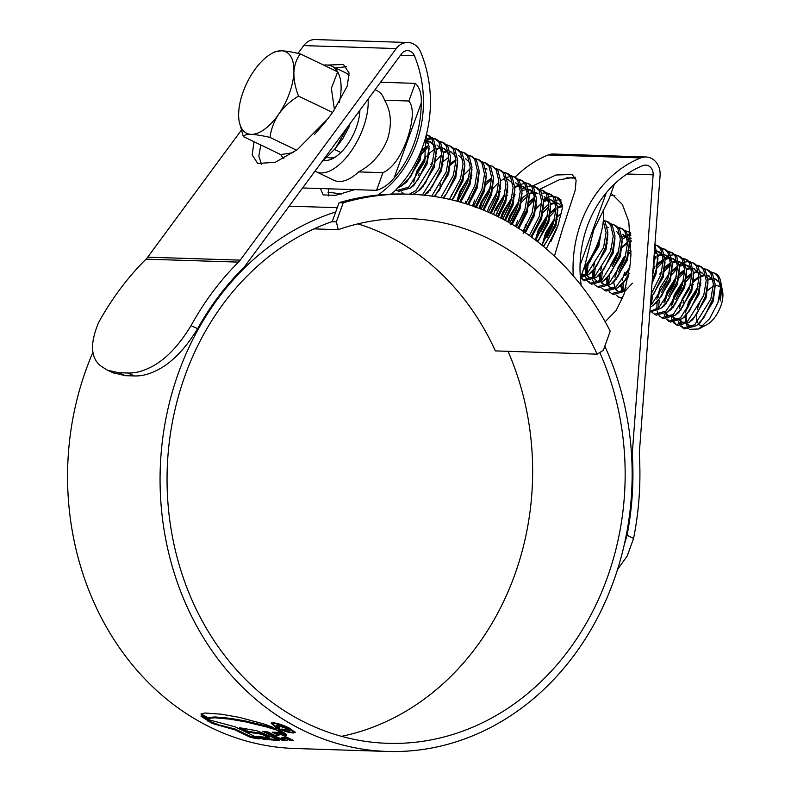 <?xml version="1.0" encoding="UTF-8"?>
<svg xmlns="http://www.w3.org/2000/svg" width="791" height="791" viewBox="0 0 791 791"><rect width="100%" height="100%" fill="white"/><g stroke="black" fill="none" stroke-linecap="round" stroke-linejoin="round"><path stroke-width="1.19" d="M610.227 331.231A282.891 242.995 91.8 0 0 409.758 194.23A282.891 242.995 91.8 0 0 343.235 202.812L336.333 221.876L338.291 229.667A258.489 222.034 -88.2 0 1 408.977 218.613A258.489 222.034 -88.2 0 1 597.146 354.16L603.325 350.294L610.227 331.231M409.758 194.23L405.595 194.092A282.891 242.995 91.8 0 0 339.072 202.684L343.235 202.812M357.878 223.873A258.489 222.034 91.8 0 1 495.384 350.907L597.146 354.16M314.017 228.886L338.291 229.667M339.072 202.684L332.171 221.747L336.333 221.876M341.415 194.111A282.891 242.995 91.8 0 0 327.968 192.213M289.407 93.308A45.196 21.634 -64.3 0 0 293.876 72.317A45.196 21.634 -64.3 0 0 281.408 50.782A45.196 21.634 -64.3 0 0 272.074 53.313A45.196 21.634 -64.3 0 0 253.812 71.042A45.196 21.634 -64.3 0 0 238.684 112.816A45.196 21.634 -64.3 0 0 239.228 121.596A45.196 21.634 -64.3 0 0 251.152 134.351A45.196 21.634 -64.3 0 0 278.748 114.102A45.196 21.634 -64.3 0 0 289.407 93.308M239.228 121.596L243.331 136.586C244.053 135.053 246.663 134.312 251.152 134.351C256.096 134.608 262.394 135.637 270.038 137.436C271.016 129.338 273.913 121.557 278.748 114.102C283.959 106.943 290.544 100.932 298.514 96.087C295.34 87.85 293.787 79.931 293.876 72.317C294.39 65 296.536 58.86 300.293 53.867C292.63 52.068 286.342 51.039 281.408 50.782L275.05 51.731L272.074 53.313M323.717 65.139A52.186 24.976 115.7 0 1 331.805 66.177A52.186 24.976 115.7 0 1 337.668 71.852A52.186 24.976 115.7 0 1 339.27 102.622M345.716 72.871L349.236 75.204M348.109 126.244L335.325 148.481L321.304 162.6M350.037 123.633L348.89 127.321L342.711 138.771L335.325 148.481M397.794 187.892L401.966 185.628L410.786 176.442L419.359 159.159L421.405 150.112M697.257 309.805A21.693 10.382 115.7 0 1 698.562 305.464A21.693 10.382 115.7 0 1 703.792 295.31M707.787 290.515A21.693 10.382 115.7 0 1 713.294 286.56M715.143 285.947A21.693 10.382 115.7 0 1 720.512 287.311M721.451 285.719L722.648 291.889A21.693 10.382 115.7 0 1 720.759 306.176A21.693 10.382 115.7 0 1 706.877 324.656L698.74 328.977L689.525 329.343M721.669 286.718L720.482 300.837L721.234 284.414L720.73 281.715A31.63 15.138 -64.3 0 0 715.509 273.528L711.05 271.966M713.966 272.786L717.862 276.395L720.512 287.568L717.981 302.558A31.63 15.138 -64.3 0 0 720.73 281.715M395.886 189.87L398.704 191.363L410.499 188.04L417.856 179.992L427.12 160.583L429.078 146.572L426.092 135.696M396.914 190.502L408.71 187.18L424.777 161.532L425.667 137.308M693.361 284.503L692.234 285.927M697.573 277.503L693.747 281.151M690.444 285.067L682.297 298.8L679.499 307.986M688.664 287.509L682.03 299.799M680.596 326.119L684.759 328.947L696.545 325.615L703.911 317.577L712.622 299.977L715.133 284.157L712.503 273.815L708.598 270.206L703.901 268.525M707.678 269.83L704.613 269.326M691.888 275.199L685.075 282.486M681.338 287.954L675.801 299.492M682.969 328.087L694.765 324.755L710.832 299.117L713.363 284.137L710.713 272.954L706.818 269.345M690.424 274.072L685.926 278.452M683.295 281.626L681.98 283.396M681.506 284.068L674.881 296.358L673.003 301.668M673.448 322.688L677.6 325.506L689.396 322.174L696.762 314.136L705.473 296.536L707.985 280.716L705.354 270.374L701.449 266.765L696.752 265.084M700.529 266.389L697.464 265.885M684.739 271.758L677.927 279.045M674.179 284.513L668.642 296.052M675.811 324.646L687.606 321.314L703.683 295.676L706.215 280.696L703.565 269.513L699.659 265.905M683.266 270.631L678.767 275.011M676.137 278.185L668 291.928L665.191 301.104M674.357 280.627L667.723 292.917L665.854 298.227M666.299 319.248L670.452 322.066L682.247 318.743L689.604 310.695L698.315 293.095L700.836 277.275L698.196 266.933L694.3 263.324L689.594 261.643M693.381 262.948L690.306 262.444M677.58 268.317L670.778 275.604M667.031 281.072L661.494 292.611M668.662 321.205L680.458 317.883L696.525 292.235L699.056 277.255L696.416 266.073L692.511 262.464M688.526 261.584L684.957 262.118M683.642 262.553L679.251 264.837M677.59 266.013L671.618 271.58M668.988 274.744L666.764 277.799L668.929 274.991M659.14 315.807L663.303 318.625L675.099 315.302L682.455 307.264L691.166 289.654L693.677 273.834L691.047 263.492L687.152 259.893L682.445 258.212M686.232 259.507L683.157 259.013M675.603 261.218L672.221 263.433M670.432 264.876L663.629 272.163M661.513 317.764L673.309 314.442L689.376 288.794L691.907 273.815L689.258 262.632L685.362 259.033M665.142 267.398L664.47 268.139M661.84 271.303L659.615 274.358L661.78 271.55M651.992 312.366L656.144 315.184L667.94 311.862L675.306 303.823L684.017 286.213L686.529 270.393L683.899 260.051L679.993 256.452L675.296 254.771M679.073 256.066L676.008 255.572M668.444 257.777L665.073 259.992M663.283 261.445L656.471 268.722M654.365 314.324L666.151 311.001L682.228 285.353L684.759 270.374L682.109 259.191L678.203 255.592M674.219 254.712L670.649 255.236M669.334 255.671L664.944 257.955M663.283 259.132L657.993 263.957M654.691 267.862L652.456 270.918M649.866 312.079L660.792 308.421L668.148 300.382L677.412 280.963L679.38 266.953L676.75 256.61L672.844 253.011L668.148 251.33M671.925 252.636L668.86 252.131M661.296 254.336L657.924 256.551M656.135 258.004L653.742 260.219M649.905 311.506L659.002 307.561L675.079 281.912L677.6 266.933L674.96 255.75L671.055 252.151M654.661 256.867L653.949 257.48M650.222 307.294L653.643 304.98L660.999 296.941L670.264 277.532L672.231 263.522L669.591 253.169L665.696 249.57L660.989 247.89M664.776 249.195L661.701 248.69M650.38 305.227L651.853 304.12L667.92 278.472L670.452 263.492L667.812 252.319L663.906 248.71M650.983 297.159L653.85 293.501L662.561 275.901L665.073 260.081L662.443 249.738L658.537 246.13L654.908 244.627M657.618 245.754L654.869 245.259M630.061 265.944L625.74 275.416M651.23 293.768L660.772 275.041L663.303 260.061L660.653 248.878L656.757 245.269M652.229 280.538L655.957 270.651L657.924 256.64L654.839 245.625M631.149 251.093L627.866 254.969M624.119 260.437L618.592 271.975M652.694 274.289L653.623 271.6L654.671 247.781M629.389 250.193L628.716 250.935M624.297 256.551L617.672 268.841L615.793 274.151M616.97 256.996L612.303 266.26M627.53 241.937L622.24 246.762M618.928 250.668L617.623 252.438M617.148 253.11L610.514 265.4M630.872 235.145L628.222 235.896M626.838 236.479L622.161 239.357M630.773 234.087L627.738 234.601M626.432 235.036L622.033 237.32M611.779 247.227L610.474 248.997M630.635 232.752L625.236 230.695M607.537 243.233L606.41 244.646M630.704 233.385L628.153 231.516M594.783 284.849L598.935 287.667L610.731 284.345L618.097 276.306L626.808 258.697L629.32 242.877L626.69 232.534L622.784 228.935L618.087 227.254M621.864 228.559L618.799 228.055M597.146 286.807L608.941 283.485L625.019 257.836L627.55 242.857L624.9 231.674L620.994 228.075M587.634 281.408L591.787 284.226L603.582 280.904L610.939 272.865L619.65 255.256L622.171 239.446L619.541 229.093L615.635 225.494L610.929 223.813M589.997 283.366L601.793 280.044L617.87 254.395L620.391 239.416L617.751 228.233L613.846 224.634M580.485 277.967L584.638 280.785L596.434 277.463L603.79 269.424L612.501 251.825L615.012 236.005L612.382 225.662L608.487 222.053L603.78 220.373M582.848 279.925L594.644 276.603L610.711 250.965L613.243 235.975L610.593 224.802L606.697 221.193M614.37 184.135L608.912 199.194L593.754 229.934L584.806 265.776L580.396 277.967L589.275 274.022L596.641 265.984L605.352 248.384L607.864 232.564L605.234 222.222L603.375 219.987M580.821 276.81L587.486 273.162L603.563 247.524L606.094 232.544L603.276 221.094M583.491 269.415L589.483 262.543L598.204 244.943L600.329 235.688M557.487 219.156L556.36 220.57M552.612 226.038L547.075 237.577M557.873 215.805L557.2 216.546M554.57 219.71L553.265 221.48M552.79 222.152L546.156 234.452L544.277 239.752M556.014 209.852L549.201 217.13M545.454 222.597L540.787 231.872M554.54 208.715L550.052 213.105M545.632 218.721L539.007 231.012L537.129 236.311M548.865 206.411L542.053 213.699M559.801 199.678L556.231 200.202M548.865 204.098L543.575 208.923M561.126 200.004L558.426 197.977L553.72 196.297M557.507 197.602L554.432 197.097M546.878 199.312L543.506 201.517M541.706 202.971L534.904 210.258M562.579 205.967L560.542 200.726L556.637 197.117M552.652 196.237L549.083 196.761M547.768 197.196L543.368 199.49M536.427 205.482L535.744 206.224M543.16 246.189L546.581 241.908L555.292 224.308L557.803 208.488L555.173 198.145L551.268 194.537L546.571 192.856M550.348 194.161L547.283 193.657M534.558 199.53L527.755 206.817M524.008 212.285L519.341 221.549M541.687 244.973L553.502 223.448L556.033 208.468L553.384 197.285L549.488 193.676M545.493 192.796L541.924 193.32M534.558 197.226L528.596 202.783M537.188 241.384L539.432 238.467L548.143 220.867L550.655 205.047L548.025 194.705L544.119 191.096L539.422 189.415L559.059 179.873L575.067 177.085M543.199 190.72L540.134 190.216M527.409 196.089L520.597 203.376M516.849 208.844L511.322 220.382M535.665 240.207L546.354 220.007L548.885 205.027L546.235 193.844L542.329 190.236M522.119 198.6L521.437 199.342M517.027 204.958L510.393 217.248L508.603 222.301M531.008 236.736L540.985 217.426L543.506 201.606L540.876 191.264L536.97 187.655L532.274 185.974M536.051 187.279L532.986 186.775M509.701 205.403L505.034 214.668M529.436 235.599L539.205 216.566L541.726 201.586L539.086 190.404L535.181 186.795M531.196 185.915L527.627 186.449M526.312 186.884L521.922 189.168M511.658 199.075L503.511 212.819L501.573 218.395M509.879 201.517L503.244 213.807L501.563 218.484M524.641 232.257L533.836 213.985L536.357 198.165L533.717 187.823L529.822 184.224L525.115 182.543M528.902 183.838L525.827 183.344M524.7 183.393L520.953 184.303M519.568 184.886L514.892 187.764M507.427 195.08L506.299 196.494M523.019 231.17L532.046 213.125L534.578 198.145L531.928 186.963L528.032 183.364M504.51 195.634L502.285 198.689L504.45 195.881M502.73 198.076L496.095 210.366M518.095 227.976L526.687 210.544L529.199 194.724L526.569 184.382L522.663 180.783L517.967 179.102M521.744 180.397L518.678 179.903M500.268 191.64L499.141 193.053M495.403 198.521L490.727 207.796M516.434 226.938L524.898 209.684L527.429 194.705L524.779 183.522L520.883 179.923M500.663 188.288L499.991 189.029M495.571 194.645L488.947 206.935L487.236 211.681M511.391 223.902L519.539 207.104L522.05 191.284L519.42 180.941L515.514 177.342L510.818 175.661M514.595 176.966L511.53 176.462M510.393 176.512L506.645 177.421M505.261 178.005L500.594 180.882M498.805 182.335L493.119 188.199M509.691 222.914L517.749 206.243L520.28 191.264L517.63 180.081L513.725 176.482M490.202 188.762L482.065 202.496L480.117 208.073M504.52 220.046L512.38 203.663L514.901 187.853L512.261 177.5L508.366 173.901L503.659 172.22M491.646 178.895L485.971 184.758M502.779 219.117L510.6 202.803L513.122 187.823L510.482 176.64L506.576 173.041M497.49 216.418L505.231 200.232L507.743 184.412L505.113 174.069L501.217 170.46L496.511 168.78M495.71 215.548L503.442 199.372L505.973 184.382L503.323 173.209L499.428 169.6M498.627 194.981L490.331 213.046L498.083 196.791L500.594 180.971L497.964 170.629L492.269 166.159M471.663 177.886L470.536 179.3M488.482 212.225L496.293 195.931L498.824 180.951L496.175 169.768L492.279 166.159L489.362 165.339M482.955 209.882L490.934 193.35L493.446 177.53L490.815 167.188L486.91 163.579L482.213 161.898M470.2 168.572L464.515 174.445M481.096 209.131L489.145 192.49L491.666 177.51L489.026 166.328L485.12 162.719M475.44 206.985L483.776 189.909L486.297 174.089L483.657 163.747L479.761 160.138L475.055 158.457M473.532 206.293L481.986 189.049L484.517 174.069L481.877 162.887L477.972 159.288M467.728 204.335L476.627 186.468L479.138 170.648L476.508 160.306L472.613 156.707L467.906 155.026M465.77 203.712L474.837 185.608L477.369 170.629L474.719 159.446L470.823 155.847M454.43 160.563L449.931 164.953M459.798 201.942L469.478 183.028L471.99 167.208L469.36 156.865L465.454 153.266L460.757 151.585M443.059 164.123L441.932 165.537M457.781 201.389L467.689 182.167L470.22 167.188L467.57 156.005L463.664 152.406M451.612 199.826L453.609 197.196L462.32 179.587L464.841 163.767L462.211 153.424L458.305 149.825L453.609 148.144M441.596 154.818L434.783 162.106M449.515 199.342L460.54 178.726L463.061 163.747L460.421 152.564L456.516 148.965M443.089 197.987L446.46 193.755L455.171 176.146L457.692 160.336L455.052 149.983L451.157 146.384L446.45 144.704M428.762 157.241L427.634 158.665M440.894 197.572L453.381 175.286L455.913 160.306L453.273 149.133L449.367 145.524M429.157 153.889L428.475 154.631M425.845 157.804L424.54 159.564M424.065 160.247L417.43 172.537M434.121 196.435L439.312 190.315L448.022 172.715L450.534 156.895L447.904 146.553L443.998 142.944L439.302 141.263M427.288 147.937L420.456 155.254M431.777 196.099L446.233 171.855L448.764 156.875L446.114 145.692L442.218 142.083M424.421 195.209L432.163 186.874L440.874 169.274L443.385 153.454L440.755 143.112L436.85 139.503L432.153 137.822M435.93 139.127L432.865 138.623M431.728 138.682L427.98 139.592M426.596 140.175L424.49 141.302M421.821 194.962L423.007 194.052L439.084 168.414L441.615 153.434L438.965 142.251L435.06 138.643M431.075 137.763L427.506 138.296M426.191 138.732L425.133 139.167M413.09 194.359L417.648 191.481L425.004 183.433L434.269 164.024L436.236 150.013L433.606 139.671L429.701 136.062L426.369 134.638M428.781 135.686L426.22 135.202M409.352 194.21L415.858 190.621L431.935 164.973L434.457 149.993L431.817 138.811L427.911 135.202M683.82 300.659L682.949 302.923M681.1 309.073L680.754 310.655M680.082 320.306L681.18 324.893M681.743 326.021L683.899 328.443M679.914 305.909L679.311 308.213M678.569 312.05L678.46 312.781M678.549 321.205L679.953 325.16M673.952 305.633L673.596 307.224M672.923 316.865L674.031 321.453M674.594 322.58L676.74 325.002M672.765 302.469L672.162 304.772M671.421 308.609L671.312 309.34M671.391 317.764L672.805 321.719M666.793 302.202L666.447 303.784M665.775 313.424L666.872 318.012M667.436 319.139L669.591 321.561M664.262 305.168L664.163 305.909M664.242 314.324L665.656 318.289M659.298 300.343L658.508 307.946M660.574 289.476L658.468 295.587M657.113 301.727L656.837 309.133M657.094 310.883L658.498 314.848M652.496 295.32L651.359 304.505M623.891 281.556L622.754 290.752M624.821 272.282L622.942 277.592M616.743 278.125L616.387 279.707M616.238 295.172L618.602 297.129L622.359 298.553M615.556 274.952L614.953 277.265M614.202 281.092L614.103 281.833M618.602 297.129L622.735 297.653M609.584 274.685L608.457 283.87M609.09 291.731L613.243 294.549L625.038 291.226L632.395 283.178M607.053 277.651L606.776 285.057M611.453 293.688L623.249 290.366L626.077 287.786M602.435 271.244L601.298 280.429M601.931 288.29L606.094 291.108L617.88 287.786L625.246 279.747L629.161 273.419M600.834 270.146L601.684 266.547L600.646 270.384M599.904 274.22L599.627 281.616M604.304 290.248L616.1 286.925L629.943 267.229M595.287 267.803L594.15 276.988M593.675 266.705L594.535 263.106L593.497 266.943M592.756 270.779L592.479 278.175M592.726 279.925L594.14 283.89M588.138 264.362L587.001 273.548M588.781 281.309L590.926 283.722M585.597 267.338L585.32 274.734M585.577 276.494L586.991 280.449M581.622 277.868L583.778 280.281M544.04 240.553L543.437 242.867M536.891 237.112L536.288 239.426M526.49 224.99L525.62 227.254M517.551 220.689L515.673 225.999M497.885 211.227L497.015 213.501M483.578 204.355L482.708 206.619M481.788 203.495L479.949 208.686M474.64 200.054L472.761 205.363M469.281 197.473L468.41 199.737M465.217 203.544L465.81 201.201L465.157 203.524M460.342 193.172L458.464 198.482M452.254 199.016L452.047 199.935M440.676 183.72L439.806 185.984M435.426 195.11L435.317 195.842M430.808 188.693L430.452 190.275M423.65 185.252L423.304 186.834M419.22 173.397L418.35 175.661M413.97 184.787L413.871 185.519M406.821 181.327L406.712 182.078M401.699 191.986L404.063 193.943M401.966 185.628A31.63 15.138 115.7 0 1 398.091 187.576M703.199 325.852A21.693 10.382 115.7 0 1 698.463 323.944M697.464 322.313A21.693 10.382 115.7 0 1 696.476 314.521M717.981 302.558L709.557 318.793L698.74 328.977M688.397 328.314L686.321 324.3M685.945 322.56L685.906 315.283M687.409 308.154L689.337 302.656M716.31 279.361L714.5 278.877M712.127 278.857L707.965 280.093M700.856 285.165L700.134 285.877M697.533 288.745L689.445 302.241L687.508 307.828M686.153 315.016L686.786 321.957M687.498 323.568L689.999 326.04L692.244 326.545M697.435 324.874L699.847 323.163L713.245 301.401L715.133 286.095M709.151 275.921L707.352 275.446M704.979 275.416L700.806 276.652M699.056 277.572L692.975 282.436M690.385 285.304L688.219 288.122M679.004 311.575L678.955 312.376M680.349 320.137L682.415 322.362M679.904 320.414L681.961 322.164L685.095 323.104M690.286 321.433L692.689 319.722L706.096 297.96L707.985 282.654M702.003 272.48L700.203 272.005M697.83 271.985L693.658 273.211M691.907 274.131L685.827 278.996M681.061 284.681L675.148 295.369L672.34 304.545M671.856 308.134L671.806 308.935M673.19 316.697L675.702 319.159L677.946 319.663M683.137 317.992L685.54 316.291L698.947 294.519L700.836 279.213M694.854 269.039L693.045 268.564M690.672 268.545L686.509 269.771M684.759 270.69L678.678 275.555M676.078 278.432L673.912 281.24M664.697 304.693L664.648 305.494M666.042 313.256L668.553 315.718L671.816 315.55M675.979 314.551L678.391 312.85L691.789 291.078L693.687 275.782M691.492 268.851L688.16 265.806L685.896 265.123M683.523 265.104L679.35 266.33M677.6 267.249L671.529 272.124M658.903 294.064L658.043 297.663M668.83 311.12L671.233 309.41L684.64 287.637L686.529 272.341M684.344 265.41L681.002 262.365M680.547 262.167L678.747 261.683M677.126 261.603L672.202 262.889M670.452 263.818L664.371 268.683M650.558 302.824L651.033 304.762M661.681 307.679L664.084 305.969L677.492 284.196L679.38 268.9M677.185 261.969L673.853 258.924L671.599 258.242M669.967 258.163L665.053 259.448M663.303 260.377L657.222 265.242M654.533 304.238L656.935 302.528L670.333 280.765L672.231 265.46M670.036 258.528L666.704 255.483L664.44 254.801M662.818 254.722L657.904 256.017M656.154 256.937L653.88 258.459M650.914 298.108L663.184 277.325L665.083 262.019M662.888 255.088L659.546 252.042L657.291 251.36M655.67 251.291L654.404 251.419M652.002 283.534L656.036 273.884L657.924 258.578M655.729 251.647L654.503 250.104M622.705 278.392L622.28 280.469M621.795 284.058L622.418 290.999M623.852 257.164L617.939 267.852L615.131 277.028M614.647 280.617L614.587 281.418M615.981 289.18L618.058 291.404M631.238 241.502L629.3 242.254M627.55 243.173L621.469 248.048M618.869 250.915L616.703 253.723M607.488 277.176L608.121 284.117M608.833 285.739L610.899 287.964M618.77 287.044L621.182 285.333L628.647 276.504M600.339 273.745L600.972 280.676M601.684 282.298L604.186 284.76M611.621 283.603L614.024 281.893L627.431 260.12L629.32 244.824M627.125 237.893L622.903 234.413L626.254 237.488L627.392 239.811M593.191 270.304L593.814 277.245M594.525 278.857L597.037 281.329L599.281 281.833M604.472 280.162L606.875 278.452L620.282 256.68L622.171 241.384M586.032 266.864L586.665 273.805M587.377 275.416L589.453 277.651M586.942 275.703L588.988 277.453L592.123 278.392M597.324 276.721L599.726 275.011L613.124 253.249L615.022 237.943M581.869 273.913L584.974 274.952M590.165 273.281L592.578 271.57L605.975 249.808L607.864 234.502M583.432 269.583L585.419 268.129L598.827 246.367L600.873 233.81M561.64 213.224L557.101 217.09M554.511 219.957L546.423 233.454L544.475 239.03M562.559 206.58L557.784 207.855M556.033 208.784L549.953 213.649M547.352 216.516L539.274 230.013L536.466 239.189M558.98 203.692L557.171 203.208M555.549 203.129L550.635 204.424M543.526 209.496L542.804 210.208M543.605 246.555L555.915 225.732L557.813 210.426M555.618 203.495L552.276 200.449L549.963 199.51M551.821 200.252L550.022 199.767M548.4 199.698L543.476 200.983M536.377 206.056L535.645 206.767M537.761 241.828L548.766 222.291L550.655 206.985M548.46 200.054L544.238 196.583L547.59 199.658L548.727 201.982M534.578 198.462L528.497 203.327M531.681 237.221L541.617 218.85L543.506 203.544M537.979 193.568L535.715 192.895M534.093 192.816L529.179 194.102M522.07 199.174L521.348 199.886M516.582 205.571L510.67 216.259L508.593 222.291M525.392 232.762L534.459 215.409L536.357 200.113M534.162 193.172L530.83 190.137L528.566 189.454M526.944 189.375L522.03 190.661M514.921 195.733L514.199 196.455M511.599 199.322L509.434 202.13M518.906 228.48L527.31 211.968L529.199 196.672M527.014 189.741L523.672 186.696L521.417 186.014M519.796 185.934L514.872 187.22M507.773 192.292L507.041 193.014M512.242 224.397L520.162 208.527L522.05 193.231M519.855 186.3L516.523 183.255M500.624 188.861L499.892 189.573M497.292 192.44L496.046 193.963M505.4 220.521L513.013 205.087L514.901 189.791M490.143 189L487.978 191.817M498.399 216.872L505.854 201.656L507.753 186.35M491.666 177.827L486.317 181.979M472.969 204.642L472.603 205.976M491.241 213.451L498.706 198.215L500.594 182.909M483.904 210.268L491.557 194.774L493.446 179.468M472.009 175.098L471.288 175.81M466.522 181.495L460.609 192.183L458.661 197.76M476.39 207.331L484.399 191.333L486.297 176.027M468.668 204.642L477.25 187.892L479.148 172.596M460.708 202.199L470.101 184.451L471.99 169.155M455.913 160.632L449.832 165.497M435.861 194.635L435.811 195.426M452.442 200.024L462.953 181.01L464.841 165.714M448.764 157.191L442.683 162.056M428.712 191.195L428.663 191.986M443.781 198.116L455.794 177.579L457.692 162.274M451.71 152.099L449.901 151.615M447.528 151.595L443.365 152.831M432.934 161.483L430.769 164.301M434.486 196.494L448.645 174.139L450.534 158.833M444.552 148.659L442.752 148.174M441.131 148.105L436.207 149.39M429.108 154.463L428.376 155.174M425.785 158.042L423.62 160.86M425.687 194.171L428.089 192.46L441.497 170.698L443.385 155.392M427.308 146.869L421.158 151.813M418.538 190.73L420.941 189.019L434.348 167.257L436.236 151.951M434.041 145.02L430.709 141.975L428.445 141.302M426.824 141.223L424.401 141.599M411.389 187.289L413.792 185.588L427.189 163.816L429.088 148.52M426.893 141.589L425.044 139.483M404.171 183.898L406.643 182.148L420.041 160.375L422.087 148.332M720.354 284.523L719.217 282.199L714.441 278.61M711.811 278.383L707.915 279.292M700.945 283.821L700.381 284.335M697.998 286.747L688.556 301.816L685.441 312.929M685.184 316.044L686.212 322.372M687.063 323.855L689.109 325.605L693.272 325.872M703.911 317.577L713.166 298.167M713.205 281.092L712.068 278.768L707.292 275.179M704.662 274.942L700.757 275.851M699.046 276.642L693.232 280.904M678.035 312.603L678.035 313.137M681.961 322.164L686.123 322.431M696.762 314.136L705.78 295.518M706.056 277.651L704.919 275.327L700.134 271.738M697.514 271.501L693.608 272.42M691.898 273.211L686.074 277.463M683.701 279.866L674.248 294.934L671.134 306.048M670.887 309.162L670.877 309.696M672.755 316.973L674.802 318.733L678.975 318.991M689.604 310.695L698.631 292.077M698.908 274.21L697.761 271.886L692.985 268.297M690.355 268.06L686.459 268.98M684.749 269.771L679.499 273.508M676.552 276.425L667.1 291.493L663.985 302.607M663.738 305.731L663.728 306.255M665.607 313.533L667.653 315.293M682.455 307.264L691.482 288.646M691.749 270.769L690.612 268.446L685.837 264.856M684.185 264.619L679.311 265.539M677.6 266.33L671.777 270.581M669.394 272.994L659.951 288.053L656.837 299.166M675.306 303.823L684.561 284.404M684.601 267.328L683.464 265.005L678.678 261.416M677.037 261.178L672.152 262.098M670.442 262.889L664.628 267.14M668.148 300.382L677.175 281.764M677.452 263.887L676.315 261.564L671.529 257.975M669.888 257.737L665.004 258.657M663.293 259.448L657.469 263.7M655.096 266.112L653.129 268.416M661.484 296.249L670.026 278.323M670.303 260.447L669.156 258.123L664.381 254.534M662.729 254.297L657.855 255.216M656.144 256.007L653.959 257.332M654.335 292.808L662.878 274.882M663.145 257.016L662.008 254.682L657.232 251.103M655.581 250.856L654.444 250.876M652.189 280.943L655.729 271.442M655.996 253.575L654.464 250.668M620.826 285.086L621.855 291.414M613.678 281.655L614.706 287.973M615.546 289.457L617.593 291.217M631.218 240.83L629.25 241.463M622.29 245.991L621.716 246.505M606.519 278.214L607.547 284.533M608.398 286.016L610.444 287.776L614.607 288.033M625.246 279.747L629.102 273.805M631.109 238.477L630.051 237.854M599.37 274.774L600.399 281.092M601.239 282.585L603.296 284.335L607.458 284.592M618.097 276.306L627.352 256.887M592.222 271.333L593.25 277.651M597.037 281.329L600.31 281.161M610.939 272.865L620.203 253.446M620.243 236.371L616.644 231.407M585.073 267.892L586.091 274.21M588.988 277.453L593.151 277.72M603.79 269.424L612.817 250.806M608.595 227.541L607.172 227.017M582.73 274.447L586.002 274.279M596.641 265.984L605.896 246.574M589.483 262.543L598.747 243.134M556.983 228.174L550.843 241.68M557.922 215.033L557.358 215.548M554.975 217.96L545.533 233.019L542.408 244.132M562.569 206.144L557.734 207.064M550.773 211.593L550.2 212.107M547.827 214.519L538.374 229.588L535.369 239.97M562.5 207.628L558.535 203.465L557.111 202.941M555.46 202.704L550.585 203.623M543.625 208.152L543.051 208.666M546.581 241.908L555.608 223.289M555.875 205.423L554.738 203.089L551.386 200.024M547.332 199.273L543.427 200.182M536.466 204.711L535.903 205.235M539.917 237.775L548.46 219.849M534.568 197.542L528.754 201.794M532.758 234.334L541.301 216.408M537.079 193.142L535.655 192.628M534.004 192.391L529.13 193.311M527.419 194.102L521.595 198.353M519.222 200.756L509.77 215.824L507.713 221.806M525.125 231.585L534.152 212.977M534.419 195.1L533.282 192.777L528.507 189.187M515.02 194.398L514.447 194.912M512.064 197.325L502.621 212.384L500.663 218.019M517.976 228.154L527.231 208.735M527.271 191.659L526.134 189.336L521.358 185.747M519.707 185.509L514.822 186.429M507.862 190.957L507.298 191.471M504.915 193.884L495.473 208.943L493.525 214.509M510.828 224.713L519.855 206.095M520.122 188.218L518.985 185.895L515.633 182.82M500.713 187.516L500.149 188.031M504.599 219.967L512.934 201.853M512.973 184.778L511.826 182.454L507.051 178.865M490.618 187.002L481.165 202.071L479.03 208.33M497.519 216.437L505.548 199.213M483.153 209.645L491.478 191.541M487.029 169.066L485.595 168.552M469.162 176.68L459.709 191.748L456.872 201.151M475.065 207.509L484.329 188.1M467.916 204.078L477.181 184.659M461.252 199.945L469.795 182.019M470.062 164.142L468.925 161.819L465.573 158.744M455.903 159.703L450.652 163.44M434.892 195.664L434.892 196.188M454.093 196.504L462.873 177.777M462.913 160.702L461.776 158.378L458.424 155.303M443.504 160L442.93 160.514M427.743 192.223L427.733 192.747M446.945 193.063L455.725 174.346M455.764 157.261L454.617 154.937L449.842 151.348M447.212 151.121L443.316 152.03M436.355 156.559L435.782 157.073M420.594 188.782L420.585 189.306M439.312 190.315L448.566 170.905M448.606 153.83L447.469 151.496L442.693 147.917M441.042 147.67L436.157 148.589M434.457 149.38L428.633 153.642M426.25 156.045L416.808 171.113L413.683 182.227M413.436 185.341L413.436 185.875M432.163 186.874L441.19 168.256M441.457 150.389L440.32 148.065L436.968 144.99M427.298 145.949L421.385 150.29M425.489 182.741L434.032 164.815M434.308 146.948L433.171 144.624L428.386 141.035M426.735 140.798L424.609 140.927M417.856 179.992L426.883 161.384M427.15 143.507L424.945 139.799M410.786 176.442L419.695 158.091M283.811 158.398A52.186 24.976 115.7 0 1 280.706 154.561L293.065 152.712M325.902 121.389L314.729 134.233M300.293 53.867L337.668 71.852L331.38 88.335L334.455 109.84M298.514 96.087L332.546 112.451M270.038 137.436L296.576 150.201M243.331 136.586L280.706 154.561M359.885 110.285A36.149 17.303 115.7 0 1 356.296 127.559A36.149 17.303 115.7 0 1 333.159 158.368A36.149 17.303 115.7 0 1 324.32 160.247M327.672 157.201A31.63 15.138 -64.3 0 0 335.325 157.073M315.036 171.083A49.714 23.799 -64.3 0 0 316.242 171.766A49.714 23.799 -64.3 0 0 363.237 127.776A49.714 23.799 -64.3 0 0 368.072 99.172M375.043 89.719L377.218 90.767A49.714 23.799 -64.3 0 1 384.574 100.239C391.15 111.323 392.109 124.385 387.471 139.434C381.41 153.988 371.79 164.815 358.63 171.904L382.943 172.685C394.6 167.445 402.293 152.218 406.871 140.056C410.974 128.33 415.611 109.217 408.888 101.011L415.275 83.362L380.55 82.254M415.275 83.362C419.655 87.346 421.652 93.862 421.277 102.909L394.106 177.965C388.954 184.204 383.111 188.327 376.556 190.334L302.587 187.971M316.242 171.766L334.128 180.358A49.714 23.799 -64.3 0 0 358.63 171.904M384.574 100.239L408.888 101.011M394.106 177.965A106.518 91.499 91.8 0 0 421.277 102.909M603.167 209.842A49.714 23.799 115.7 0 1 598.589 240.978A49.714 23.799 115.7 0 1 584.163 267.556M558.792 198.165L562.49 207.746L557.952 225.583L546.294 248.829M523.474 233.533L525.57 224.545M575.581 178.113L566.712 177.827M535.171 209.121L541.697 203.376M543.516 202.13L547.688 199.807M508.03 351.313A266.626 229.024 -88.2 0 1 514.555 575.344A266.626 229.024 -88.2 0 1 341.514 736.342M599.766 352.519A266.626 229.024 -88.2 0 1 607.063 578.3A266.626 229.024 -88.2 0 1 387.59 743.322A266.626 229.024 -88.2 0 1 185.134 375.359A266.626 229.024 -88.2 0 1 332.24 221.549M377.95 195.041A107.418 92.27 91.8 0 0 414.395 55.686A9.037 7.762 91.8 0 0 407.681 50.634A9.037 7.762 91.8 0 0 401.521 53.818L245.487 265.4A26.212 22.514 -88.2 0 1 243.015 268.268A275.663 236.786 91.8 0 0 197.651 328.67C184.471 350.176 170.273 364.354 155.046 371.197C147.897 374.568 141.035 376.16 134.47 375.952L125.215 375.656L113.162 372.779M134.47 375.952L127.984 373.016C134.648 373.223 141.609 371.582 148.866 368.102C163.905 361.279 177.965 347.14 191.026 325.674L197.651 328.67M241.265 130.307L147.69 257.184A18.074 15.523 -88.2 0 1 145.989 259.161A283.801 243.776 91.8 0 0 98.519 322.718C89.601 344.243 90.668 358.867 101.723 366.599L107.487 370.228L118.729 372.719L125.215 375.656M127.984 373.016L118.729 372.719M624.05 545.612L627.055 535.2L633.561 538.513A283.801 243.776 91.8 0 0 639.365 454.914A18.074 15.523 -88.2 0 1 639.385 452.126L660.09 175.464A17.175 14.752 91.8 0 0 645.94 156.974A17.175 14.752 91.8 0 0 640.69 157.913A115.555 99.261 91.8 0 0 580.871 223.102A115.555 99.261 91.8 0 0 573.238 275.782M554.412 256.126L561.936 231.081A115.555 99.261 -88.2 0 1 564.675 222.587L575.195 190.315L576.125 180.14L572.19 174.504L555.935 175.009L532.561 186.014M627.055 535.2A275.663 236.786 91.8 0 0 632.385 455.547A26.212 22.514 -88.2 0 1 632.424 451.503L653.129 174.831A9.037 7.762 91.8 0 0 645.683 165.101A9.037 7.762 91.8 0 0 642.915 165.596A107.418 92.27 91.8 0 0 587.298 226.196A107.418 92.27 91.8 0 0 581.237 285.531M604.818 346.161A274.764 236.005 -88.2 0 1 613.5 581.395A274.764 236.005 -88.2 0 1 387.333 751.45A274.764 236.005 -88.2 0 1 178.697 372.264A274.764 236.005 -88.2 0 1 335.72 211.948M387.333 751.45L294.816 748.494A274.764 236.005 -88.2 0 1 86.189 369.318A274.764 236.005 -88.2 0 1 93.041 352.054M276.188 728.956L267.15 726.197L266.844 727.038L245.556 721.876L230.122 719.177L214.806 717.793L207.4 718.416L201.804 715.637L201.082 714.866L201.389 714.026L207.707 717.575L207.4 718.416M266.844 727.038L277.859 730.449L272.569 727.166L264.678 724.2L239.287 717.348L221.233 714.184L204.81 712.998L201.043 713.976M254.791 738.359L259.824 738.932L235.174 726.85L210.386 720.186L201.062 716.28L212.344 723.458L234.937 729.885L249.61 736.955L254.791 738.359L255.097 737.519L249.916 736.114L249.61 736.955M263.393 739.298L278.61 740.455L277.819 739.447L256.798 730.746L239.495 727.72L247.692 732.169L261.514 734.186L269.197 737.657L256.324 736.292L263.393 739.298L263.69 738.458L259.399 736.668M279.183 740.297L278.61 740.455L278.798 739.911M265.242 731.724L283.267 739.812L282.96 740.653L287.301 740.772L281.517 738.399L285.531 738.478L291.157 740.791L293.421 740.346M282.96 740.653L262.879 731.487L267.892 731.942L274.714 735.333L278.897 735.492L272.252 732.199L276.138 732.288L292.68 739.99M283.91 735.679L284.978 735.62L277.957 732.08L276.899 732.199L283.91 735.679L284.088 735.195M285.482 735.393L286.441 735.314L279.075 731.546L278.452 731.823L285.65 734.928M279.272 730.291L279.47 731.339L278.274 729.727L285.858 733.83L286.461 734.869L279.47 731.339M289.822 728.343L295.27 732.496L293.332 732.98C288.715 732.654 283.119 730.973 276.534 727.918L271.224 723.35L273.211 722.727C277.75 723.231 283.297 725.11 289.822 728.343M260.832 145L258.805 156.074L261.623 164.568M346.409 66.681L335.562 67.986M354.754 189.632L335.532 195.337L323.153 194.922L320.474 188.545M611.077 193.222L622.408 204.493L628.776 221.529L630.941 254.455L630.229 263.927L623.98 294.361L616.248 310.309L605.184 321.749M610.336 195.248L614.914 195.525M645.94 156.974L553.423 154.018A17.175 14.752 91.8 0 0 548.183 154.957A115.555 99.261 91.8 0 0 515.149 177.164M391.426 194.121A115.555 99.261 91.8 0 0 420.703 52.107A17.175 14.752 91.8 0 0 407.938 42.506A17.175 14.752 91.8 0 0 396.242 48.558L240.197 260.14A18.074 15.523 -88.2 0 1 238.496 262.118A283.801 243.776 91.8 0 0 191.026 325.674M328.423 195.921L328.502 188.802M407.938 42.506L315.431 39.55A17.175 14.752 91.8 0 0 303.724 45.601L298.009 53.363M254.069 141.747L252.171 154.907L257.767 163.48L275.248 162.323L297.258 149.697L328.028 118.581L333.367 111.333L347.239 86.12L349.088 73.039L343.502 64.516L327.81 65.04M633.561 538.513L627.233 555.964L617.514 569.56M293.332 732.98L293.629 732.15L295.083 732.031M274.655 723.547L272.944 724.081L277.493 727.947C283.119 730.568 287.894 732.021 291.839 732.308L293.501 731.893L288.853 728.313C283.297 725.565 278.561 723.973 274.655 723.547L274.882 722.905M205.106 718.228L210.406 721.619L218.909 724.882L218.603 725.723M249.916 736.114L235.243 729.045L218.909 724.882M256.946 737.736L255.097 737.519M235.243 729.045L234.937 729.885M208.162 720.344L207.855 721.184M242.264 728.284L247.988 731.329L247.692 732.169M269.197 737.657L269.494 736.817L261.811 733.346L247.988 731.329M278.63 739.595L263.69 738.458M261.811 733.346L261.514 734.186M292.541 739.941L285.838 737.637L281.814 737.558L281.517 738.399M274.309 732.268L279.193 734.651L278.897 735.492M285.037 739.872L283.267 739.812M291.454 739.951L291.157 740.791M285.838 737.637L285.531 738.478M203.821 715.885L203.524 716.725M202.101 714.797L201.804 715.637M207.707 717.575L215.112 716.953L230.428 718.347L245.853 721.046L267.15 726.197M287.242 730.202C288.616 730.142 287.973 729.44 285.333 728.125L278.778 725.822C277.651 725.871 277.987 726.405 279.787 727.433L278.659 727.394L276.267 725.307L277.245 725.031L286.49 728.175L290.099 730.775L281.853 729.015L287.242 730.202L288.32 729.193M278.976 725.268L278.096 726L278.392 725.159M289.318 730.202L289.022 731.032M278.857 726.86L278.659 727.394M376.556 190.334L382.943 172.685M580.04 265.321L606.321 192.727M337.253 207.687L289.18 206.154M414.395 55.686L400.473 55.241M632.424 451.503L631.347 451.463M653.129 174.831L627.026 174M640.69 157.913L548.183 154.957M240.197 260.14L147.69 257.184M396.242 48.558L303.724 45.601M238.496 262.118L145.989 259.161M632.385 455.547L631.604 455.517M212.65 722.618L212.344 723.458M210.406 721.619L210.109 722.46M278.561 739.783L278.323 740.445M272.944 727.908L272.638 728.748M256.818 723.498L256.521 724.329M253.397 722.667L253.09 723.508M245.853 721.046L245.556 721.876M237.468 719.474L237.162 720.314M230.428 718.347L230.122 719.177M226.216 717.823L225.91 718.663M215.112 716.953L214.806 717.793M346.112 73.059L331.805 66.177M358.125 112.668L359.668 113.42M334.553 149.479L340.862 152.515M689.999 326.04L689.109 325.605M675.702 319.159L674.802 318.733M688.16 265.806L687.26 265.371M673.853 258.924L672.963 258.489M666.704 255.483L665.804 255.058M659.546 252.042L658.656 251.617M530.83 190.137L529.93 189.702M523.672 186.696L522.782 186.261M430.709 141.975L429.81 141.549M705.582 296.249L706.017 294.727M698.433 292.808L698.868 291.286M691.285 289.368L691.72 287.845M676.977 282.496L677.412 280.963M661.929 295.636L660.999 296.941M669.829 279.055L670.264 277.532M654.78 292.195L653.85 293.501M662.68 275.614L663.115 274.091M655.521 272.173L655.957 270.651M612.62 251.538L613.055 250.015M555.401 224.021L555.846 222.498M540.362 237.162L539.432 238.467M548.252 220.58L548.687 219.058M533.213 233.721L532.274 235.026M541.103 217.139L541.538 215.617M533.955 213.699L534.39 212.176M519.647 206.817L520.082 205.294M505.35 199.945L505.785 198.422M461.697 199.332L460.767 200.637M469.587 182.741L470.022 181.218M454.548 195.891L453.609 197.196M447.39 192.45L446.46 193.755M440.983 168.987L441.418 167.465M425.944 182.128L425.004 183.433M433.834 165.546L434.269 164.024M426.685 162.106L427.12 160.583M411.636 175.246L411.043 176.077C411.271 175.246 406.525 184.273 419.873 157.478L419.527 158.665M451.078 195.842L451.513 194.319M687.231 308.846L690.187 302.913M113.993 373.144L108.466 370.653M271.531 722.509L271.224 723.35M273.251 723.241L272.944 724.081M293.797 731.052L293.501 731.883M279.876 730.36L279.579 731.2"/></g></svg>

